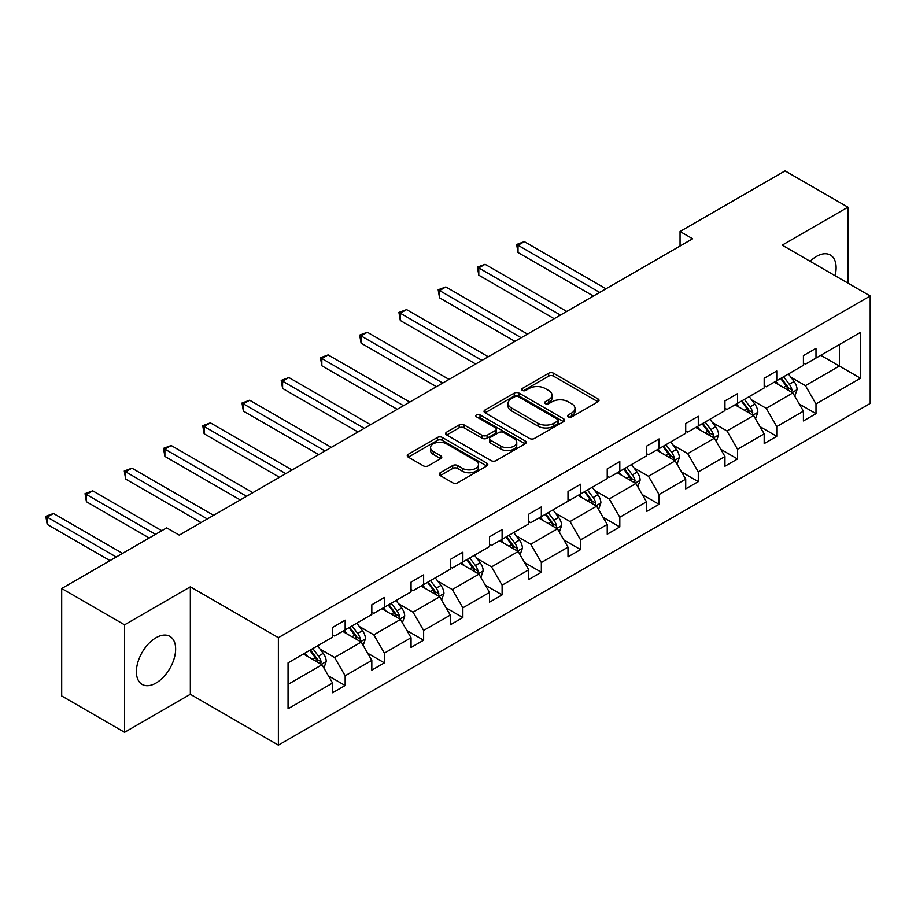 <?xml version="1.0" encoding="UTF-8"?>
<svg xmlns="http://www.w3.org/2000/svg" width="916" height="916" viewBox="0 0 916 916"><rect width="100%" height="100%" fill="white"/><g stroke="black" fill="none" stroke-linecap="round" stroke-linejoin="round"><path stroke-width="1.37" d="M568.321 416.906A2.439 1.408 0 0 0 571.779 416.906L598.011 401.769A3.492 2.015 0 0 0 599.03 400.338A3.492 2.015 0 0 0 598.011 398.918L553.573 373.259A3.492 2.015 0 0 0 548.638 373.259L522.406 388.407A2.439 1.408 0 0 0 521.685 389.403A2.439 1.408 0 0 0 522.406 390.399A2.439 1.408 0 0 0 525.864 390.399L529.253 388.441A11.175 6.446 0 0 1 545.054 388.441L548.753 390.571A11.175 6.446 0 0 1 552.027 395.14A11.175 6.446 0 0 1 548.753 399.697L545.364 401.655A2.439 1.408 0 0 0 544.642 402.651A2.439 1.408 0 0 0 545.364 403.658A2.439 1.408 0 0 0 548.821 403.658L552.211 401.689A11.175 6.446 0 0 1 568.012 401.689L571.721 403.83A11.175 6.446 0 0 1 574.996 408.399A11.175 6.446 0 0 1 571.721 412.956L568.321 414.914A2.439 1.408 0 0 0 567.611 415.91A2.439 1.408 0 0 0 568.321 416.906L568.321 414.914M156.018 683.038A27.743 16.019 120 0 0 174.143 658.593A27.743 16.019 120 0 0 169.884 636.357A27.743 16.019 120 0 0 156.018 637.742A27.743 16.019 120 0 0 137.892 662.188A27.743 16.019 120 0 0 142.14 684.412A27.743 16.019 120 0 0 156.018 683.038M835.06 275.693A27.743 16.019 120 0 0 830.377 255.037A27.743 16.019 120 0 0 816.5 256.411A27.743 16.019 120 0 0 810.145 261.3M440.252 472.748A3.492 2.015 0 0 0 439.233 474.179A3.492 2.015 0 0 0 440.252 475.599L452.722 482.801A3.492 2.015 0 0 0 457.656 482.801L486.785 465.981A3.492 2.015 0 0 0 487.816 464.549A3.492 2.015 0 0 0 486.785 463.13L442.348 437.47A3.492 2.015 0 0 0 437.413 437.47L408.284 454.29A3.492 2.015 0 0 0 407.265 455.71A3.492 2.015 0 0 0 408.284 457.141L423.341 465.832A3.492 2.015 0 0 0 428.276 465.832L440.745 458.641A3.492 2.015 0 0 0 441.775 457.21A3.492 2.015 0 0 0 440.745 455.79L433.279 451.474A9.343 5.393 0 0 1 430.543 447.661A9.343 5.393 0 0 1 436.314 442.68A9.343 5.393 0 0 1 446.493 443.848L475.748 460.737A9.343 5.393 0 0 1 478.484 464.549A9.343 5.393 0 0 1 472.713 469.53A9.343 5.393 0 0 1 462.534 468.362L457.656 465.546A3.492 2.015 0 0 0 452.722 465.546L440.252 472.748L440.252 475.599M190.345 586.835L124.576 624.815L61.693 588.507L61.693 695.965L124.576 732.273L190.345 694.294L278.384 745.12L278.384 637.662L190.345 586.835L190.345 694.294M847.941 283.124L847.941 207.176L782.172 245.156L870.2 295.983L278.384 637.662M847.941 207.176L785.058 170.88L680.05 231.508L680.05 246.026M61.693 588.507L166.701 527.879L179.284 535.139L692.633 238.767L680.05 231.508M529.505 438.466A3.492 2.015 0 0 0 534.44 438.466L563.569 421.646A3.492 2.015 0 0 0 564.588 420.226A3.492 2.015 0 0 0 563.569 418.795L519.132 393.147A3.492 2.015 0 0 0 514.197 393.147L485.068 409.956A3.492 2.015 0 0 0 484.037 411.387A3.492 2.015 0 0 0 485.068 412.807L529.505 438.466M477.522 417.433A2.439 1.408 0 0 1 480.007 417.788L480.007 414.879L525.177 440.962A3.492 2.015 0 0 1 526.208 442.394A3.492 2.015 0 0 1 525.177 443.813L496.048 460.634A3.492 2.015 0 0 1 491.113 460.634L446.676 434.974L446.676 432.123A3.492 2.015 0 0 0 445.645 433.554A3.492 2.015 0 0 0 446.676 434.974M446.676 432.123L459.145 424.932A3.492 2.015 0 0 1 464.08 424.932L482.102 435.329A3.492 2.015 0 0 0 487.037 435.329L495.304 430.554A3.492 2.015 0 0 0 496.335 429.135A3.492 2.015 0 0 0 495.304 427.703L476.549 416.872A2.439 1.408 0 0 1 475.828 415.875A2.439 1.408 0 0 1 477.339 414.57A2.439 1.408 0 0 1 480.007 414.879M124.576 624.815L124.576 732.273M288.059 662.863L332.577 637.158L332.577 627.426L345.16 620.166L345.16 629.899L371.816 614.499L371.816 604.778L384.388 597.507L384.388 607.239L411.055 591.851L411.055 582.118L423.627 574.859L423.627 584.591L450.294 569.191L450.294 559.47L462.866 552.211L462.866 561.932L489.533 546.543L489.533 536.81L502.105 529.551L502.105 539.284L528.761 523.895L528.761 514.162L541.345 506.903L541.345 516.624L568 501.235L568 491.503L580.572 484.243L580.572 493.976L607.239 478.587L607.239 468.855L619.811 461.595L619.811 471.328L646.478 455.928L646.478 446.207L659.051 438.936L659.051 448.668L685.706 433.279L685.706 423.547L698.29 416.288L698.29 426.02L724.945 410.62L724.945 400.899L737.529 393.64L737.529 403.361L764.184 387.972L764.184 378.239L776.757 370.98L776.757 380.713L803.424 365.312L803.424 355.591L815.996 348.332L815.996 358.053L860.513 332.359L860.513 378.239L815.996 403.945L815.996 413.677L803.424 420.936L803.424 411.204L776.757 426.593L776.757 436.325L764.184 443.584L764.184 433.863L737.529 449.252L737.529 458.985L724.945 466.244L724.945 456.512L698.29 471.9L698.29 481.633L685.706 488.892L685.706 479.16L659.051 494.56L659.051 504.292L646.478 511.552L646.478 501.819L619.811 517.208L619.811 526.94L607.239 534.2L607.239 524.467L580.572 539.868L580.572 549.589L568 556.859L568 547.127L541.345 562.516L541.345 572.248L528.761 579.507L528.761 569.775L502.105 585.175L502.105 594.896L489.533 602.155L489.533 592.434L462.866 607.823L462.866 617.556L450.294 624.815L450.294 615.083L423.627 630.471L423.627 640.204L411.055 647.463L411.055 637.742L384.388 653.131L384.388 662.863L371.816 670.123L371.816 660.39L345.16 675.779L345.16 685.512L332.577 692.771L332.577 683.038L288.059 708.744L288.059 662.863M278.384 745.12L870.2 403.441L870.2 295.983M342.641 631.353L361.259 642.093L334.592 657.482L320.039 649.078M334.592 657.482L345.16 675.779M361.259 642.093L371.816 660.39M332.577 634.834L334.592 635.99L345.16 629.899M381.88 608.693L400.487 619.445L373.831 634.834L359.267 626.43M373.831 634.834L384.388 653.131M400.487 619.445L411.055 637.742M371.816 612.174L373.831 613.342L384.388 607.239M421.12 586.045L439.726 596.785L413.07 612.174L398.506 603.77M413.07 612.174L423.627 630.471M439.726 596.785L450.294 615.083M411.055 589.526L413.07 590.683L423.627 584.591M460.347 563.386L478.965 574.137L452.298 589.526L437.745 581.122M452.298 589.526L462.866 607.823M478.965 574.137L489.533 592.434M450.294 566.878L452.298 568.034L462.866 561.932M499.586 540.738L518.204 551.478L491.537 566.878L476.984 558.474M491.537 566.878L502.105 585.175M518.204 551.478L528.761 569.775M489.533 544.219L491.537 545.386L502.105 539.284M538.826 518.078L557.443 528.83L530.776 544.219L516.223 535.814M530.776 544.219L541.345 562.516M557.443 528.83L568 547.127M528.761 521.57L530.776 522.727L541.345 516.624M578.065 495.43L596.671 506.17L570.015 521.57L555.451 513.166M570.015 521.57L580.572 539.868M596.671 506.17L607.239 524.467M568 498.911L570.015 500.079L580.572 493.976M617.304 472.77L635.91 483.522L609.255 498.911L594.69 490.507M609.255 498.911L619.811 517.208M635.91 483.522L646.478 501.819M607.239 476.263L609.255 477.419L619.811 471.328M656.532 450.122L675.149 460.863L648.482 476.263L633.929 467.858M648.482 476.263L659.051 494.56M675.149 460.863L685.706 479.16M646.478 453.603L648.482 454.771L659.051 448.668M695.771 427.474L714.388 438.214L687.721 453.603L673.168 445.199M687.721 453.603L698.29 471.9M714.388 438.214L724.945 456.512M685.706 430.955L687.721 432.112L698.29 426.02M735.01 404.815L753.616 415.566L726.961 430.955L712.408 422.551M726.961 430.955L737.529 449.252M753.616 415.566L764.184 433.863M724.945 408.296L726.961 409.463L737.529 403.361M774.249 382.167L792.855 392.907L766.2 408.296L751.635 399.891M766.2 408.296L776.757 426.593M792.855 392.907L803.424 411.204M764.184 385.647L766.2 386.804L776.757 380.713M820.782 355.293L839.388 366.045L805.439 385.647L790.874 377.243M805.439 385.647L815.996 403.945M860.513 378.239L839.388 366.045L839.388 344.553L860.513 332.359M803.424 362.999L805.439 364.156L815.996 358.053M288.059 684.355L322.02 664.741L303.402 654.001M322.02 664.741L332.577 683.038M799.267 404.013L815.996 413.677M760.04 426.673L776.757 436.325M720.8 449.321L737.529 458.985M681.561 471.98L698.29 481.633M642.322 494.629L659.051 504.292M603.083 517.288L619.811 526.94M563.855 539.936L580.572 549.589M524.616 562.584L541.345 572.248M485.377 585.244L502.105 594.896M446.138 607.892L462.866 617.556M406.899 630.552L423.627 640.204M367.671 653.2L384.388 662.863M328.432 675.859L345.16 685.512M569.305 417.249L571.721 415.864A11.175 6.446 0 0 0 574.996 411.295L574.996 408.399M552.027 395.14L552.027 398.036A11.175 6.446 0 0 1 548.753 402.605L546.337 404.002M597.965 401.792L553.573 376.167A3.492 2.015 0 0 0 548.638 376.167L523.38 390.743M563.523 421.681L519.132 396.044A3.492 2.015 0 0 0 514.197 396.044L485.114 412.841M557.397 421.223A2.439 1.408 0 0 0 558.119 420.226A2.439 1.408 0 0 0 557.397 419.23L518.387 396.708A2.439 1.408 0 0 0 514.941 396.708L511.357 398.769A11.175 6.446 0 0 0 508.082 403.338A11.175 6.446 0 0 0 511.357 407.895L538.024 423.284A11.175 6.446 0 0 0 553.814 423.284L557.397 421.223L557.397 424.131A2.439 1.408 0 0 0 558.119 423.123L558.119 420.226M508.082 403.338L508.082 406.235A11.175 6.446 0 0 0 511.357 410.803L511.357 407.895M557.397 424.131L553.814 426.192A11.175 6.446 0 0 1 538.024 426.192L511.357 410.803M446.722 435.008L459.145 427.829L459.145 424.932M496.335 429.135L496.335 432.031A3.492 2.015 0 0 1 495.304 433.463L487.037 438.237A3.492 2.015 0 0 1 482.102 438.237L464.08 427.829A3.492 2.015 0 0 0 459.145 427.829M480.007 417.788L525.131 443.836M500.8 446.126A9.343 5.393 0 0 0 510.979 447.294A9.343 5.393 0 0 0 516.75 442.314A9.343 5.393 0 0 0 514.013 438.501L503.697 432.558A3.492 2.015 0 0 0 498.762 432.558L490.495 437.333A3.492 2.015 0 0 0 489.476 438.753A3.492 2.015 0 0 0 490.495 440.184L500.8 446.126L500.8 449.035A9.343 5.393 0 0 0 510.979 450.203A9.343 5.393 0 0 0 516.75 445.222L516.75 442.314M489.476 438.753L489.476 441.661A3.492 2.015 0 0 0 490.495 443.081L490.495 440.184M500.8 449.035L490.495 443.081M478.484 464.549L478.484 467.458A9.343 5.393 0 0 1 472.713 472.438A9.343 5.393 0 0 1 462.534 471.271L457.656 468.454A3.492 2.015 0 0 0 452.722 468.454L440.298 475.622M430.543 447.661L430.543 450.569A9.343 5.393 0 0 0 433.279 454.382L433.279 451.474M440.699 458.664L433.279 454.382M486.74 466.004L442.348 440.378A3.492 2.015 0 0 0 437.413 440.378L408.33 457.164L408.284 454.29M794.767 396.216L797.08 389.54A9.423 5.439 -120 0 0 794.08 381.514L788.424 373.98M778.302 384.502L775.852 381.239M605.98 288.792L524.318 241.641L518.021 245.27L518.021 252.53L593.408 296.051M791.47 392.105L791.997 389.941A9.423 5.439 -120 0 0 789.294 384.273L783.649 376.739M781.291 378.102L787.497 386.392A4.798 2.771 60 0 1 788.378 387.857L791.997 389.941M780.627 378.48L786.283 386.014A9.423 5.439 60 0 1 788.63 390.468M518.021 252.53L516.647 244.469L599.694 292.422M516.647 244.469L524.318 241.641M755.528 418.875L757.841 412.189A9.423 5.439 -120 0 0 754.841 404.162L749.196 396.628M739.063 407.162L736.613 403.887M566.741 311.44L485.079 264.289L478.793 267.93L478.793 275.189L554.169 318.699M752.231 414.753L752.757 412.589A9.423 5.439 -120 0 0 750.055 406.922L744.41 399.387M742.052 400.75L748.269 409.051A4.798 2.771 60 0 1 749.139 410.505L752.757 412.589M741.399 401.128L747.044 408.662A9.423 5.439 60 0 1 749.391 413.116M478.793 275.189L477.408 267.129L560.455 315.07M477.408 267.129L485.079 264.289M716.301 441.523L718.613 434.848A9.423 5.439 -120 0 0 715.602 426.822L709.957 419.276M699.824 429.81L697.374 426.547M527.501 334.1L445.84 286.948L439.554 290.578L439.554 297.837L514.929 341.359M712.992 437.413L713.518 435.249A9.423 5.439 -120 0 0 710.827 429.581L705.171 422.036M702.812 423.398L709.03 431.699A4.798 2.771 60 0 1 709.9 433.154L713.518 435.249M702.16 423.787L707.805 431.322A9.423 5.439 60 0 1 710.152 435.776M439.554 297.837L438.169 289.777L521.215 337.729M438.169 289.777L445.84 286.948M677.061 464.183L679.374 457.496A9.423 5.439 -120 0 0 676.363 449.47L670.718 441.936M660.585 452.458L658.146 449.195M488.274 356.748L406.601 309.597L400.315 313.226L400.315 320.497L475.69 364.007M673.752 460.061L674.279 457.897A9.423 5.439 -120 0 0 671.588 452.229L665.943 444.695M663.573 446.058L669.791 454.347A4.798 2.771 60 0 1 670.661 455.813L674.279 457.897M662.921 446.435L668.565 453.97A9.423 5.439 60 0 1 670.913 458.424M400.315 320.497L398.929 312.436L481.976 360.377M398.929 312.436L406.601 309.597M637.822 486.831L640.135 480.156A9.423 5.439 -120 0 0 637.124 472.129L631.479 464.584M621.357 475.118L618.907 471.843M449.035 379.407L367.362 332.256L361.076 335.886L361.076 343.145L436.451 386.666M634.525 482.721L635.051 480.556A9.423 5.439 -120 0 0 632.349 474.889L626.704 467.343M624.346 468.706L630.552 477.007A4.798 2.771 60 0 1 631.433 478.461L635.051 480.556M623.682 469.084L629.326 476.629A9.423 5.439 60 0 1 631.674 481.083M361.076 343.145L359.69 335.084L442.749 383.037M359.69 335.084L367.362 332.256M598.583 509.491L600.896 502.804A9.423 5.439 -120 0 0 597.896 494.777L592.24 487.243M582.118 497.766L579.668 494.503M409.796 402.055L328.134 354.904L321.837 358.534L321.837 365.793L397.223 409.315M595.285 505.369L595.812 503.205A9.423 5.439 -120 0 0 593.11 497.537L587.465 490.003M585.106 491.365L591.324 499.655A4.798 2.771 60 0 1 592.194 501.121L595.812 503.205M584.442 491.743L590.099 499.277A9.423 5.439 60 0 1 592.446 503.731M321.837 365.793L320.463 357.744L403.509 405.685M320.463 357.744L328.134 354.904M559.344 532.139L561.657 525.463A9.423 5.439 -120 0 0 558.657 517.437L553.012 509.891M542.879 520.425L540.429 517.151M370.556 424.715L288.895 377.564L282.609 381.193L282.609 388.453L357.984 431.974M556.046 528.028L556.573 525.864A9.423 5.439 -120 0 0 553.871 520.185L548.226 512.651M545.867 514.013L552.085 522.315A4.798 2.771 60 0 1 552.955 523.769L556.573 525.864M545.215 514.391L550.86 521.937A9.423 5.439 60 0 1 553.207 526.379M282.609 388.453L281.223 380.392L364.27 428.345M281.223 380.392L288.895 377.564M520.116 554.787L522.429 548.111A9.423 5.439 -120 0 0 519.418 540.085L513.773 532.551M503.64 543.073L501.189 539.81M331.317 447.363L249.656 400.212L243.37 403.841L243.37 411.101L318.745 454.622M516.807 550.676L517.334 548.512A9.423 5.439 -120 0 0 514.643 542.845L508.987 535.31M506.628 536.673L512.846 544.963A4.798 2.771 60 0 1 513.716 546.428L517.334 548.512M505.975 537.051L511.62 544.585A9.423 5.439 60 0 1 513.968 549.039M243.37 411.101L241.984 403.04L325.031 450.993M241.984 403.04L249.656 400.212M480.877 577.446L483.19 570.76A9.423 5.439 -120 0 0 480.179 562.733L474.534 555.199M464.401 565.733L461.962 562.458M292.089 470.011L210.417 422.871L204.131 426.501L204.131 433.76L279.506 477.282M477.568 573.336L478.095 571.172A9.423 5.439 -120 0 0 475.404 565.493L469.759 557.959M467.389 559.321L473.606 567.622A4.798 2.771 60 0 1 474.477 569.076L478.095 571.172M466.736 559.699L472.381 567.244A9.423 5.439 60 0 1 474.728 571.687M204.131 433.76L202.745 425.7L285.792 473.652M202.745 425.7L210.417 422.871M441.638 600.095L443.951 593.419A9.423 5.439 -120 0 0 440.94 585.393L435.295 577.859M425.173 588.381L422.723 585.118M252.85 492.671L171.178 445.52L164.891 449.149L164.891 456.408L240.267 499.93M438.34 595.984L438.867 593.82A9.423 5.439 -120 0 0 436.165 588.152L430.52 580.607M428.161 581.981L434.367 590.27A4.798 2.771 60 0 1 435.249 591.725L438.867 593.82M427.497 582.358L433.142 589.893A9.423 5.439 60 0 1 435.501 594.347M164.891 456.408L163.506 448.348L246.564 496.3M163.506 448.348L171.178 445.52M402.399 622.754L404.712 616.067A9.423 5.439 -120 0 0 401.712 608.041L396.055 600.507M385.934 611.041L383.483 607.766M213.611 515.319L131.95 468.168L125.652 471.797L125.652 479.068L201.039 522.578M399.101 618.632L399.628 616.468A9.423 5.439 -120 0 0 396.926 610.8L391.281 603.266M388.922 604.629L395.14 612.93A4.798 2.771 60 0 1 396.01 614.384L399.628 616.468M388.258 605.007L393.914 612.541A9.423 5.439 60 0 1 396.262 616.995M125.652 479.068L124.278 471.007L207.325 518.948M124.278 471.007L131.95 468.168M363.16 645.402L365.473 638.727A9.423 5.439 -120 0 0 362.473 630.7L356.828 623.155M346.695 633.689L344.244 630.426M161.8 530.719L92.711 490.827L86.425 494.457L86.425 501.716L149.228 537.978M359.862 641.292L360.389 639.128A9.423 5.439 -120 0 0 357.687 633.46L352.042 625.914M349.683 627.277L355.9 635.578A4.798 2.771 60 0 1 356.771 637.032L360.389 639.128M349.03 627.666L354.675 635.2A9.423 5.439 60 0 1 357.022 639.654M86.425 501.716L85.039 493.655L155.514 534.349M85.039 493.655L92.711 490.827M323.932 668.062L326.245 661.375A9.423 5.439 -120 0 0 323.233 653.348L317.589 645.814M307.455 656.337L305.005 653.074M122.561 553.367L53.472 513.475L47.185 517.105L47.185 524.364L109.989 560.626M320.623 663.94L321.15 661.776A9.423 5.439 -120 0 0 318.459 656.108L312.803 648.574M310.444 649.936L316.661 658.226A4.798 2.771 60 0 1 317.531 659.692L321.15 661.776M309.791 650.314L315.436 657.848A9.423 5.439 60 0 1 317.783 662.302M47.185 524.364L45.8 516.315L116.275 556.997M45.8 516.315L53.472 513.475M571.721 415.864L571.721 412.956M545.364 403.658L545.364 401.655M548.753 402.605L548.753 399.697M522.406 390.399L522.406 388.407M548.638 376.167L548.638 373.259M553.573 376.167L553.573 373.259M598.011 401.769L598.011 398.918M485.068 412.807L485.068 409.956M514.197 396.044L514.197 393.147M519.132 396.044L519.132 393.147M563.569 421.646L563.569 418.795M538.024 426.192L538.024 423.284M553.814 426.192L553.814 423.284M464.08 427.829L464.08 424.932M482.102 438.237L482.102 435.329M487.037 438.237L487.037 435.329M495.304 433.463L495.304 430.554M525.177 443.813L525.177 440.962M452.722 468.454L452.722 465.546M457.656 468.454L457.656 465.546M462.534 471.271L462.534 468.362M440.745 458.641L440.745 455.79M437.413 440.378L437.413 437.47M442.348 440.378L442.348 437.47M486.785 465.981L486.785 463.13M792.18 392.517L797.023 389.724M789.294 384.273L794.08 381.514M783.592 387.56L786.283 386.014M752.941 415.166L757.784 412.372M750.055 406.922L754.841 404.162M744.365 410.219L747.044 408.662M713.701 437.825L718.545 435.031M710.827 429.581L715.602 426.822M705.125 432.867L707.805 431.322M674.474 460.473L679.306 457.679M671.588 452.229L676.363 449.47M665.886 455.527L668.565 453.97M635.235 483.133L640.078 480.339M632.349 474.889L637.124 472.129M626.647 478.175L629.326 476.629M595.995 505.781L600.839 502.987M593.11 497.537L597.896 494.777M587.408 500.823L590.099 499.277M556.756 528.44L561.6 525.635M553.871 520.185L558.657 517.437M548.18 523.483L550.86 521.937M517.517 551.089L522.36 548.295M514.643 542.845L519.418 540.085M508.941 546.131L511.62 544.585M478.289 573.737L483.121 570.943M475.404 565.493L480.179 562.733M469.702 568.79L472.381 567.244M439.05 596.396L443.894 593.602M436.165 588.152L440.94 585.393M430.463 591.438L433.142 589.893M399.811 619.044L404.654 616.25M396.926 610.8L401.712 608.041M391.235 614.098L393.914 612.541M360.572 641.704L365.415 638.91M357.687 633.46L362.473 630.7M351.996 636.746L354.675 635.2M321.333 664.352L326.176 661.558M318.459 656.108L323.233 653.348M312.757 659.394L315.436 657.848"/></g></svg>
